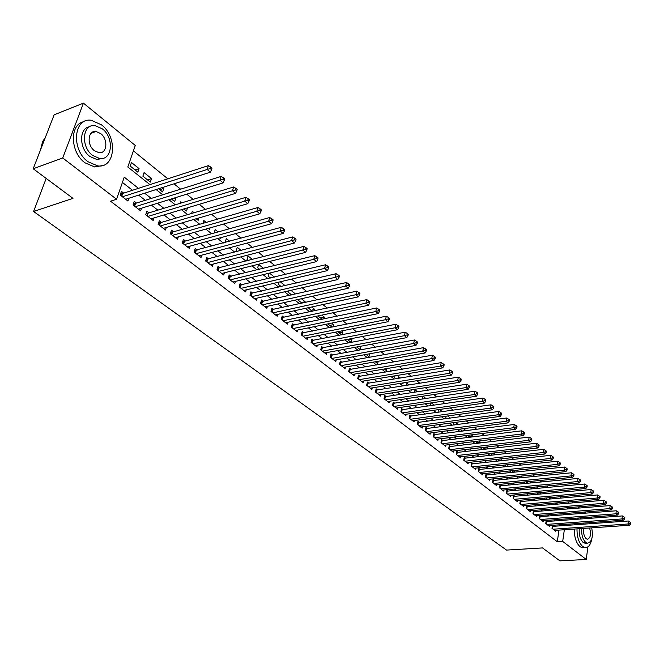 <?xml version="1.0" encoding="UTF-8"?>
<svg xmlns="http://www.w3.org/2000/svg" width="664" height="664" viewBox="0 0 664 664"><rect width="100%" height="100%" fill="white"/><g stroke="black" fill="none" stroke-linecap="round" stroke-linejoin="round"><path stroke-width="1" d="M93.483 131.738L94.172 132.161M587.906 546.879L586.246 559.47L559.885 560.856L542.521 547.924L506.532 550.082L33.582 211.476L72.974 198.362L33.2 168.756L54.133 114.822L83.432 103.144L135.29 145.474L127.795 166.979L149.94 184.617M561.445 498.058L559.876 496.788M554.905 492.763L553.27 491.435M548.281 487.384L546.58 486.006M541.567 481.939L539.799 480.504M534.752 476.412L532.91 474.918M527.847 470.809L525.938 469.257M520.842 465.132L518.858 463.522M513.737 459.372L511.678 457.695M506.532 453.529L504.399 451.794M499.228 447.594L497.012 445.801M491.816 441.585L489.509 439.717M484.288 435.484L481.906 433.55M476.661 429.293L474.187 427.284M468.909 423.009L466.352 420.934M461.048 416.635L458.392 414.477M453.064 410.161L450.325 407.928M444.963 403.587L442.124 401.28M436.738 396.914L433.799 394.532M428.388 390.142L425.35 387.676M419.905 383.261L416.76 380.713M411.29 376.272L408.036 373.641M402.542 369.176L399.18 366.453M393.652 361.971L390.175 359.149M384.622 354.642L381.028 351.729M375.442 347.197L371.732 344.193M366.113 339.636L362.278 336.523M356.634 331.95L352.675 328.73M346.998 324.132L342.906 320.812M337.204 316.188L332.971 312.752M327.244 308.104L322.87 304.56M317.11 299.887L312.603 296.227M306.801 291.529L302.145 287.753M296.318 283.03L291.513 279.129M285.661 274.381L280.689 270.348M274.805 265.575L269.684 261.417M263.757 256.619L258.47 252.328M252.519 247.498L247.058 243.074M241.073 238.218L235.438 233.645M229.42 228.765L223.602 224.05M217.551 219.145L211.55 214.273M205.466 209.334L199.266 204.304M193.149 199.349L186.75 194.162M180.608 189.174L174.001 183.82M167.826 178.807L133.406 150.886M571.712 501.627L573.215 502.847M578.12 506.856L579.556 508.026M584.436 512.01L585.814 513.139M590.678 517.098L591.682 518.202M553.51 526.328L552.423 525.49L552 528.37L555.726 531.241L555.859 530.328M547.269 521.489L546.173 520.634L545.742 523.539L549.51 526.444L549.643 525.514M540.944 516.592L539.832 515.729L539.392 518.642L543.21 521.589L543.351 520.634M534.545 511.629L533.416 510.749L532.96 513.679L536.827 516.658L536.977 515.696M528.054 506.599L526.909 505.711L526.452 508.649L530.37 511.67L530.519 510.691M521.481 501.494L520.319 500.598L519.846 503.553L523.821 506.615L523.979 505.619M514.816 496.332L513.645 495.419L513.164 498.39L517.181 501.494L517.347 500.482M508.068 491.103L506.873 490.173L506.383 493.161L510.458 496.307L510.633 495.269M501.22 485.791L500.017 484.861L499.511 487.857L503.644 491.045L503.818 489.99M494.29 480.421L493.061 479.466L492.547 482.479L496.738 485.716L496.921 484.637M487.26 474.967L486.015 474.005L485.492 477.034L489.733 480.313L489.924 479.217M480.13 469.44L478.869 468.469L478.337 471.506L482.637 474.835L482.836 473.714M472.901 463.837L471.631 462.849L471.075 465.904L475.441 469.274L475.648 468.137M465.572 458.16L464.285 457.156L463.721 460.227L468.145 463.646L468.352 462.484M458.143 452.4L456.832 451.379L456.259 454.466L460.75 457.936L460.965 456.749M450.607 446.557L449.279 445.527L448.69 448.623L453.246 452.142L453.471 450.931M442.963 440.63L441.618 439.585L441.012 442.697L445.635 446.266L445.868 445.038M435.211 434.621L433.841 433.559L433.227 436.688L437.916 440.307L438.157 439.053M427.342 428.521L425.956 427.45L425.325 430.587L430.081 434.264L430.33 432.978M419.366 422.337L417.955 421.242L417.316 424.404L422.138 428.131L422.395 426.819M411.265 416.054L409.837 414.95L409.182 418.129L414.07 421.906L414.344 420.569M403.048 409.688L401.596 408.559L400.923 411.755L405.895 415.589L406.177 414.228M394.707 403.222L393.237 402.077L392.548 405.289L397.587 409.182L397.885 407.787M386.24 396.657L384.746 395.503L384.041 398.724L389.162 402.674L389.469 401.255M377.65 390L376.131 388.822L375.409 392.059L380.605 396.068L380.928 394.615M368.927 383.236L367.383 382.041L366.644 385.294L371.923 389.37L372.255 387.884M360.062 376.363L358.502 375.152L357.747 378.422L363.1 382.564L363.449 381.045M351.065 369.392L349.48 368.163L348.708 371.45L354.153 375.65L354.51 374.098M341.935 362.312L340.317 361.058L339.528 364.362L345.056 368.628L345.429 367.043M332.647 355.115L331.012 353.846L330.207 357.166L335.818 361.498L336.208 359.871M323.227 347.803L321.559 346.517L320.737 349.853L326.431 354.252L326.846 352.592M313.649 340.383L311.956 339.072L311.109 342.425L316.902 346.898L317.326 345.189M303.913 332.838L302.195 331.502L301.332 334.872L307.216 339.42L307.656 337.669M294.019 325.169L292.276 323.816L291.388 327.203L297.372 331.826L297.837 330.033M283.968 317.375L282.192 315.998L281.287 319.409L287.371 324.098L287.852 322.264M273.751 309.457L271.941 308.054L271.02 311.474L277.195 316.247L277.701 314.363M263.359 301.398L261.525 299.979L260.578 303.415L266.862 308.27L267.393 306.336M252.801 293.214L250.934 291.762L249.954 295.223L256.354 300.153L256.902 298.169M242.053 284.881L240.161 283.412L239.164 286.889L245.663 291.903L246.244 289.861M231.13 276.415L229.196 274.913L228.175 278.407L234.79 283.511L235.396 281.411M220.016 267.799L218.049 266.272L217.003 269.783L223.735 274.979L224.366 272.821M208.712 259.035L206.712 257.483L205.641 261.01L212.48 266.297L213.152 264.073M197.208 250.112L195.166 248.535L194.071 252.088L201.034 257.458L201.74 255.175M185.497 241.04L183.422 239.43L182.301 242.999L189.389 248.469L190.12 246.112M173.578 231.794L171.47 230.167L170.316 233.745L177.537 239.314L178.309 236.89M161.443 222.39L159.302 220.73L158.123 224.332L165.469 230.001L166.274 227.495M149.093 212.82L146.91 211.127L145.698 214.746L153.177 220.514L154.031 217.925M136.518 203.068L134.286 201.341L133.049 204.977L140.668 210.862L141.565 208.189M135.066 169.942L139.058 168.598L131.464 162.514L130.227 166.083L137.838 172.159L139.058 168.598M147.541 179.903L151.525 178.591L144.071 172.615L142.86 176.167L150.338 182.135L151.525 178.591M159.792 189.68L163.776 188.41L162.597 187.464M171.827 199.291L175.811 198.055L175.362 197.698M169.212 192.767L168.614 192.286L168.374 193.033M181.77 202.827L180.558 201.864L180.085 203.342M194.095 212.712L192.294 211.268L191.614 213.443M206.197 222.407L203.831 220.514L202.96 223.345M218.074 231.935L215.161 229.603L214.123 233.039M229.744 241.289L226.308 238.534L225.287 241.962L225.785 242.36M241.206 250.477L237.256 247.307L236.259 250.726L237.247 251.515M252.469 259.499L248.029 255.947L247.049 259.342L248.519 260.512M263.533 268.372L258.62 264.43L257.665 267.816L259.591 269.352M274.406 277.087L269.435 273.103M285.097 285.653L280.274 281.793M291.405 294.75L295.322 293.853L290.932 290.334M301.232 302.593L305.149 301.73L301.406 298.734M310.901 310.312L314.811 309.474L311.707 306.984M320.421 317.915L324.322 317.101L321.832 315.101M329.8 325.401L333.685 324.605L331.784 323.086M339.022 332.764L342.906 331.992L341.578 330.938M348.11 340.018L351.978 339.271L351.214 338.657M357.058 347.156L360.693 346.251M373.624 356.618L373.11 356.709M382.68 363.88L381.825 363.191L381.626 364.063M391.602 371.027L390.316 369.997L390.025 371.292M400.384 378.065L398.674 376.704L398.309 378.405M409.024 384.995L406.916 383.302L406.476 385.402M417.54 391.818L415.033 389.818L414.527 392.283M425.923 398.541L423.043 396.234L422.462 399.056M434.181 405.156L431.326 402.874M442.307 411.68L439.551 409.464M450.325 418.096L447.661 415.963M458.218 424.429L455.645 422.37M462.069 430.986L465.804 430.504L463.514 428.67M469.365 436.812L473.092 436.348L471.266 434.887M476.561 442.564L480.279 442.108L478.902 441.012M483.666 448.233L487.368 447.793L486.438 447.046M490.671 453.819L494.365 453.404L493.858 452.997M497.577 459.339L501.171 458.857M531.2 482.927L530.553 482.413L530.461 483.002M537.948 488.339L536.977 487.559L536.844 488.438M544.613 493.676L543.318 492.646L543.144 493.809M551.178 498.946L549.601 497.676L549.369 499.096M561.927 509.437L562.109 508.143M562.748 503.719L562.939 502.357M158.613 188.742L162.614 191.938L163.776 188.41M171.378 198.934L174.673 201.565L175.811 198.055M183.903 208.936L186.518 211.019L187.53 207.84M196.204 218.755L198.162 220.307L198.885 217.966M208.28 228.391L209.6 229.445L210.073 227.885M220.133 237.853L220.838 238.417L221.087 237.596M268.912 273.228L268.107 276.149L270.472 278.033M278.98 282.1L278.365 284.341L281.162 286.574M288.898 290.807L288.466 292.409L291.679 294.965M298.667 299.348L298.402 300.336L302.012 303.216M304.925 302.577L305.149 301.73M308.287 307.731L312.18 311.333M314.462 310.843L314.811 309.474M317.931 315.923L322.173 319.309M323.858 318.961L324.322 317.101M327.9 323.883L332.008 327.161M333.12 326.937L333.685 324.605M337.702 331.709L341.678 334.88M342.242 334.772L342.906 331.992M347.338 339.404L351.19 342.475M351.223 342.475L351.978 339.271M356.825 346.981L360.178 349.646L360.917 346.434M366.163 354.427L368.993 356.692L369.649 353.796M375.351 361.764L377.683 363.623L378.206 361.257M384.39 368.985L386.232 370.454L386.647 368.595M393.296 376.09L394.665 377.185L394.964 375.807M402.052 383.078L402.973 383.809L403.164 382.904M410.684 389.967L411.149 390.341L411.248 389.876M430.853 402.94L430.396 405.704M438.539 409.613L438.099 411.854L438.539 412.211M446.133 416.179L445.785 417.988L446.565 418.611M453.612 422.636L453.354 424.03L454.466 424.927M460.999 429.002L460.816 429.99L462.26 431.144M468.286 435.26L468.178 435.866L469.938 437.269M472.992 436.887L473.092 436.348M475.482 441.427L477.499 443.311M480.122 442.996L480.279 442.108M482.728 447.486L484.961 449.262M487.16 449.005L487.368 447.793M490.165 453.412L492.314 455.13M494.099 454.931L494.365 453.404M497.485 459.264L499.56 460.924M500.955 460.766L501.262 458.932M504.715 465.032L506.707 466.626M507.719 466.518L508.026 464.675M511.836 470.718L513.762 472.253M514.392 472.187L514.683 470.419M518.858 476.32L520.709 477.806M520.991 477.773L521.257 476.088M525.78 481.856L527.506 483.226L527.755 481.666M532.611 487.31L533.972 488.389L534.163 487.16M539.351 492.688L540.355 493.485L540.496 492.58M545.999 497.992L546.663 498.523L546.746 497.925M555.519 504.316L555.71 502.963M557.66 504.142L556.15 502.93M138.461 188.344L124.251 177.155L116.557 199.258L110.539 201.2L557.295 541.749L558.964 530.113M559.569 525.896L559.727 524.784M555.17 520.908L553.826 519.854M548.871 515.978L547.468 514.882M542.496 510.989L541.027 509.844M536.031 505.935L534.503 504.74M529.482 500.814L527.888 499.56M522.842 495.618L521.182 494.323M516.111 490.356L514.384 489.003M509.296 485.019L507.495 483.616M502.382 479.615L500.515 478.155M495.377 474.137L493.435 472.619M488.272 468.576L486.255 467.008M481.068 462.949L478.976 461.314M473.764 457.23L471.598 455.537M466.36 451.437L464.111 449.677M458.849 445.561L456.517 443.735M451.221 439.601L448.806 437.709M443.494 433.559L440.987 431.6M435.65 427.417L433.061 425.392M427.691 421.192L425.01 419.1M419.615 414.875L416.843 412.709M411.423 408.468L408.551 406.219M403.106 401.961L400.126 399.637M394.657 395.354L391.586 392.955M386.083 388.656L382.904 386.166M377.384 381.841L374.098 379.277M368.545 374.928L365.15 372.272M359.564 367.914L356.053 365.167M350.451 360.776L346.824 357.946M341.188 353.538L337.445 350.609M331.776 346.176L327.908 343.147M322.223 338.698L318.222 335.569M312.503 331.104L308.378 327.875M302.635 323.376L298.368 320.048M292.592 315.524L288.193 312.088M282.391 307.548L277.851 303.996M272.016 299.431L267.335 295.771M261.467 291.181L256.636 287.396M250.743 282.789L245.746 278.888M239.828 274.257L234.674 270.223M228.723 265.575L223.411 261.417M217.427 256.736L211.949 252.444M205.94 247.747L200.279 243.314M194.237 238.592L188.393 234.027M182.326 229.279L176.3 224.565M170.2 219.792L163.983 214.928M157.858 210.139L151.442 205.118M145.283 200.304L138.66 195.125M132.476 190.286L122.417 182.426M123.703 193.133L121.437 191.373L120.167 195.033L127.928 201.026L128.874 198.262M46.181 178.417L33.582 211.476M33.2 168.756L62.731 157.982L83.432 103.144M591.109 522.535L590.968 523.664M586.246 559.47L562.69 541.409L564.342 529.739M557.295 541.749L562.69 541.409M116.557 199.258L62.731 157.982M560.557 520.51L559.212 519.447M554.274 515.563L552.871 514.459M547.908 510.558L546.447 509.404M541.459 505.487L539.94 504.283M534.927 500.341L533.341 499.087M528.303 495.128L526.652 493.825M521.597 489.849L519.87 488.496M514.791 484.496L513.006 483.085M507.902 479.068L506.034 477.607M500.905 473.573L498.971 472.046M493.825 467.995L491.808 466.41M486.637 462.335L484.546 460.691M479.35 456.6L477.184 454.898M471.955 450.781L469.714 449.022M464.46 444.888L462.136 443.054M456.857 438.904L454.442 437.003M449.138 432.828L446.64 430.861M441.311 426.67L438.73 424.636M433.368 420.42L430.695 418.312M425.309 414.079L422.536 411.896M417.133 407.638L414.261 405.38M408.825 401.106L405.862 398.765M400.4 394.474L397.329 392.059M391.843 387.734L388.664 385.236M383.153 380.895L379.866 378.314M374.322 373.957L370.935 371.284M365.366 366.901L361.855 364.146M356.261 359.739L352.642 356.883M347.015 352.459L343.271 349.513M337.619 345.064L333.751 342.026M328.066 337.553L324.082 334.407M318.363 329.917L314.246 326.671M308.503 322.156L304.253 318.803M298.485 314.263L294.086 310.81M288.292 306.245L283.752 302.676M277.925 298.094L273.244 294.409M267.384 289.794L262.554 285.993M256.669 281.362L251.681 277.436M245.763 272.779L240.617 268.729M234.674 264.048L229.362 259.873M223.386 255.167L217.9 250.851M211.899 246.128L206.238 241.679M200.204 236.923L194.369 232.334M188.302 227.561L182.276 222.822M176.184 218.024L169.967 213.127M163.842 208.313L157.426 203.259M151.267 198.42L144.652 193.207M564.939 525.514L565.097 524.402M566.475 514.625L566.649 513.388M567.272 509.006L567.454 507.711M568.085 503.279L568.276 501.909M156.123 189.539L162.738 194.801M168.888 199.706L175.304 204.811M181.421 209.683L187.63 214.63M193.722 219.477L199.739 224.266M205.798 229.088L211.633 233.736M217.659 238.534L223.311 243.032M229.304 247.813L234.782 252.171M240.75 256.918L246.053 261.143M251.988 265.874L257.126 269.966M263.035 274.664L268.015 278.631M273.883 283.304L278.714 287.147M284.557 291.803L289.23 295.522M295.04 300.153L299.572 303.755M305.357 308.362L309.739 311.856M315.491 316.438L319.741 319.816M325.468 324.381L329.576 327.651M335.27 332.191L339.254 335.353M344.923 339.868L348.774 342.939M354.418 347.43L358.145 350.401M363.756 354.866L367.366 357.738M372.952 362.187L376.447 364.968M381.999 369.392L385.377 372.081M390.905 376.48L394.175 379.086M399.67 383.468L402.832 385.983M408.302 390.341L411.365 392.773M416.809 397.105L419.764 399.462M425.176 403.778L428.039 406.053M433.426 410.344L436.19 412.543M441.552 416.809L444.216 418.934M449.553 423.184L452.126 425.234M457.438 429.459L459.928 431.442M465.207 435.65L467.605 437.559M472.868 441.743L475.183 443.594M480.412 447.752L482.645 449.536M487.849 453.678L490.007 455.396M495.186 459.521L497.261 461.173M502.416 465.273L504.416 466.867M509.545 470.95L511.471 472.486M516.575 476.553L518.435 478.03M523.514 482.072L525.29 483.492M530.345 487.517L532.063 488.887M537.093 492.887L538.745 494.199M543.75 498.191L545.327 499.444M550.315 503.412L551.834 504.623M556.789 508.574L558.25 509.728M563.18 513.662L564.574 514.774M122.442 196.785L207.168 169.461L210.388 172.175L125.67 199.283M120.699 193.506L122.749 193.44L208.371 165.635L207.168 169.461L210.239 168.565L211.525 169.652L212.007 168.125L210.72 167.037L210.239 168.565M210.72 167.037L208.371 165.635M210.388 172.175L211.525 169.652M45.227 137.772L42.579 141.556L40.595 149.699M101.451 124.815L91.242 120.284C73.654 117.37 70.924 149.616 87.947 161.701L97.633 165.892C115.312 168.681 118.059 137.199 101.451 124.815M83.838 121.728C69.43 124.143 70.094 152.239 84.926 162.771L94.612 166.946L101.783 165.701M102.372 158.447L96.894 159.518L89.864 156.463C79.049 148.703 78.817 128.152 89.474 126.807M102.364 128.866L95.068 125.629C82.402 123.529 80.444 146.702 92.661 155.459L99.683 158.522C112.399 160.555 114.366 137.78 102.364 128.866M94.404 150.686L98.961 152.687C107.145 153.998 108.415 139.274 100.654 133.547L95.981 131.48C87.822 130.136 86.552 145.026 94.404 150.686M92.852 132.659L92.171 132.368M586.835 518.559L585.299 517.505M581.241 517.804L579.913 519.074M577.821 523.489L577.539 524.618M576.999 528.868C576.941 537.002 578.85 542.895 582.718 546.538L585.001 547.601C588.362 547.783 590.628 544.895 591.79 538.919M578.568 518.003L577.24 519.273M575.14 523.68L574.858 524.809M574.31 529.05C574.252 537.176 576.161 543.061 580.037 546.696L582.32 547.759L583.955 547.659M586.088 543.243L583.249 542.546C580.236 539.583 578.892 534.976 579.224 528.71M580.278 524.419L580.9 523.265M583.365 523.091L582.751 524.245M581.697 528.544C581.374 534.811 582.71 539.425 585.723 542.388L587.374 543.169C591.881 542.106 593.326 537.002 591.715 527.855M583.864 528.395C583.158 532.868 583.946 536.313 586.204 538.745L587.283 539.251C590.545 538.13 591.317 534.379 589.591 527.996M589.931 523.738L589.126 522.676M590.147 523.722L589.673 522.634M135.282 206.703L219.942 180.218L223.096 182.882L138.452 209.152M133.58 203.416L135.556 203.367L221.112 176.417L219.942 180.218L222.979 179.33L224.241 180.4L224.706 178.873L223.453 177.811L222.979 179.33M223.453 177.811L221.112 176.417M223.096 182.882L224.241 180.4M147.889 216.431L232.466 190.775L235.562 193.382L151.002 218.838M146.229 213.152L148.138 213.111L233.603 186.991L232.466 190.775L235.479 189.896L236.716 190.933L237.164 189.423L235.927 188.377L235.479 189.896M235.927 188.377L233.603 186.991M235.562 193.382L236.716 190.933M160.273 225.992L244.75 201.126L247.788 203.682L163.327 228.358M158.646 222.714L160.489 222.672L245.863 197.357L244.75 201.126L247.73 200.254L248.95 201.275L249.39 199.773L248.178 198.743L247.73 200.254M248.178 198.743L245.863 197.357M247.788 203.682L248.95 201.275M172.433 235.38L256.81 211.276L259.782 213.791L175.437 237.704M170.847 232.109L172.623 232.068L257.889 207.533L256.81 211.276L259.757 210.413L260.952 211.418L261.375 209.924L260.188 208.911L259.757 210.413M260.188 208.911L257.889 207.533M259.782 213.791L260.952 211.418M184.376 244.601L268.638 221.245L271.559 223.71L187.331 246.875M182.824 241.331L184.542 241.306L269.684 217.518L268.638 221.245L271.559 220.39L272.73 221.369L273.145 219.884L271.983 218.896L271.559 220.39M271.983 218.896L269.684 217.518M271.559 223.71L272.73 221.369M196.112 253.656L280.249 231.022L283.113 233.446L199.017 255.897M194.593 250.403L281.27 227.32L280.249 231.022L283.138 230.176L284.292 231.147L284.698 229.661L283.553 228.69L283.138 230.176M283.553 228.69L281.27 227.32M283.113 233.446L284.292 231.147M207.641 262.562L291.645 240.625L294.459 242.999L210.496 264.762M206.155 259.309L292.641 236.94L291.645 240.625L294.509 239.779L295.638 240.733L296.036 239.256L294.907 238.31L294.509 239.779M294.907 238.31L292.641 236.94M294.459 242.999L295.638 240.733M218.979 271.31L302.834 250.054L305.598 252.386L221.776 273.468M217.518 268.065L303.805 246.386L302.834 250.054L305.672 249.216L306.776 250.154L307.166 248.685L306.062 247.747L305.672 249.216M306.062 247.747L303.805 246.386M305.598 252.386L306.776 250.154M230.117 279.901L313.815 259.309L316.537 261.599L232.873 282.034M228.69 276.664L314.769 255.657L313.815 259.309L316.637 258.479L317.716 259.4L318.097 257.939L317.01 257.018L316.637 258.479M317.01 257.018L314.769 255.657M316.537 261.599L317.716 259.4M241.065 288.359L324.613 268.397L327.277 270.646L243.771 290.45M239.662 285.13L325.534 264.77L324.613 268.397L327.402 267.575L328.464 268.48L328.829 267.028L327.767 266.123L327.402 267.575M327.767 266.123L325.534 264.77M327.277 270.646L328.464 268.48M251.83 296.667L335.212 277.328L337.827 279.536L254.495 298.725M250.461 293.447L336.108 273.717L335.212 277.328L337.976 276.514L339.022 277.403L339.379 275.95L338.333 275.07L337.976 276.514M338.333 275.07L336.108 273.717M337.827 279.536L339.022 277.403M262.413 304.842L345.62 286.101L348.202 288.276L265.036 306.859M261.068 301.622L346.5 282.507L345.62 286.101L348.359 285.296L349.388 286.167L349.737 284.723L348.708 283.86L348.359 285.296M348.708 283.86L346.5 282.507M348.202 288.276L349.388 286.167M272.829 312.877L355.854 294.725L358.386 296.858L275.402 314.861M271.51 309.673L356.709 291.147L355.854 294.725L358.568 293.92L359.581 294.774L359.921 293.347L358.909 292.492L358.568 293.92M358.909 292.492L356.709 291.147M358.386 296.858L359.581 294.774M283.063 320.778L365.914 303.199L368.396 305.291L285.603 322.737M281.768 317.583L366.744 299.638L365.914 303.199L368.603 302.402L369.599 303.24L369.931 301.813L368.935 300.975L368.603 302.402M368.935 300.975L366.744 299.638M368.396 305.291L369.599 303.24M293.139 328.555L375.799 311.524L378.239 313.582L295.629 330.481M291.869 325.368L376.604 307.988L375.799 311.524L378.463 310.735L379.443 311.557L379.767 310.146L378.787 309.316L378.463 310.735M378.787 309.316L376.604 307.988M378.239 313.582L379.443 311.557M303.05 336.208L385.51 319.708L387.917 321.733L305.506 338.101M301.805 333.029L386.299 316.188L385.51 319.708L388.158 318.928L389.121 319.733L389.428 318.33L388.473 317.517L388.158 318.928M388.473 317.517L386.299 316.188M387.917 321.733L389.121 319.733M312.802 343.736L395.063 327.759L397.429 329.751L315.217 345.595M311.574 340.566L395.835 324.256L395.063 327.759L397.686 326.978L398.632 327.775L398.939 326.373L397.993 325.576L397.686 326.978M397.993 325.576L395.835 324.256M397.429 329.751L398.632 327.775M322.405 351.14L404.459 335.669L406.783 337.627L324.779 352.974M321.193 347.986L405.206 332.191L404.459 335.669L407.057 334.897L407.986 335.685L408.285 334.291L407.356 333.502L407.057 334.897M407.356 333.502L405.206 332.191M406.783 337.627L407.986 335.685M331.851 358.435L413.697 343.454L415.988 345.38L334.183 360.237M330.664 355.29L414.427 339.993L413.697 343.454L416.278 342.69L417.191 343.462L417.482 342.076L416.569 341.304L416.278 342.69M416.569 341.304L414.427 339.993M415.988 345.38L417.191 343.462M341.147 365.615L422.785 351.107L425.035 353.007L343.446 367.391M339.976 362.478L423.499 347.662L422.785 351.107L425.342 350.351L426.238 351.107L426.52 349.729L425.624 348.965L425.342 350.351M425.624 348.965L423.499 347.662M425.035 353.007L426.238 351.107M350.301 372.678L431.724 358.643L433.932 360.502L352.567 374.43M349.156 369.549L432.422 355.215L431.724 358.643L434.256 357.888L435.144 358.635L435.418 357.257L434.538 356.51L434.256 357.888M434.538 356.51L432.422 355.215M433.932 360.502L435.144 358.635M359.315 379.634L440.514 366.047L442.697 367.881L361.548 381.36M358.186 376.521L441.195 362.635L440.514 366.047L443.029 365.3L443.901 366.03L444.166 364.669L443.303 363.938L443.029 365.3M443.303 363.938L441.195 362.635M442.697 367.881L443.901 366.03M368.188 386.489L449.171 373.342L451.312 375.143L370.387 388.183M367.076 383.385L449.835 369.948L449.171 373.342L451.661 372.595L452.516 373.317L452.782 371.964L451.927 371.234L451.661 372.595M451.927 371.234L449.835 369.948M451.312 375.143L452.516 373.317M376.928 393.237L457.687 380.513L459.795 382.29L379.094 394.906M375.841 390.142L458.334 377.135L457.687 380.513L460.16 379.775L460.999 380.489L461.256 379.136L460.418 378.422L460.16 379.775M460.418 378.422L458.334 377.135M459.795 382.29L460.999 380.489M385.543 399.877L466.07 387.577L468.145 389.32L387.676 401.529M384.464 396.798L466.701 384.215L466.07 387.577L468.518 386.846L469.348 387.544L469.597 386.199L468.776 385.502L468.518 386.846M468.776 385.502L466.701 384.215M468.145 389.32L469.348 387.544M394.026 406.426L474.32 394.524L476.362 396.25L396.126 408.045M392.963 403.355L474.934 391.187L474.32 394.524L476.752 393.802L477.574 394.491L477.814 393.154L477.001 392.466L476.752 393.802M477.001 392.466L474.934 391.187M476.362 396.25L477.574 394.491M402.376 412.875L482.446 401.371L484.454 403.065L404.451 414.477M401.33 409.812L483.043 398.043L482.446 401.371L484.861 400.649L485.658 401.33L485.899 399.994L485.094 399.321L484.861 400.649M485.094 399.321L483.043 398.043M484.454 403.065L485.658 401.33M410.609 419.233L490.447 408.111L492.422 409.779L412.651 420.802M409.58 416.179L491.028 404.799L490.447 408.111L492.837 407.389L493.626 408.061L493.858 406.733L493.07 406.069L492.837 407.389M493.07 406.069L491.028 404.799M492.422 409.779L493.626 408.061M418.727 425.491L498.315 414.743L500.266 416.386L420.735 427.043M417.706 422.453L498.888 411.456L498.315 414.743L500.697 414.029L501.469 414.693L501.702 413.373L500.922 412.717L500.697 414.029M500.922 412.717L498.888 411.456M500.266 416.386L501.469 414.693M426.72 431.666L506.076 421.275L507.993 422.893L428.695 433.194M425.715 428.637L506.632 418.005L506.076 421.275L508.433 420.569L509.197 421.217L509.421 419.914L508.649 419.258L508.433 420.569M508.649 419.258L506.632 418.005M507.993 422.893L509.197 421.217M434.596 437.75L513.712 427.716L515.604 429.309L436.547 439.253M433.609 434.729L514.26 424.462L513.712 427.716L516.053 427.01L516.808 427.649L517.024 426.346L516.268 425.707L516.053 427.01M516.268 425.707L514.26 424.462M515.604 429.309L516.808 427.649M442.365 443.743L521.24 434.057L523.107 435.625L444.291 445.229M441.394 440.738L521.771 430.811L521.24 434.057L523.564 433.36L524.303 433.982L524.519 432.687L523.771 432.056L523.564 433.36M523.771 432.056L521.771 430.811M523.107 435.625L524.303 433.982M450.026 449.652L528.652 440.298L530.494 441.851L451.918 451.122M449.063 446.664L529.166 437.078L528.652 440.298L530.959 439.609L531.69 440.224L531.897 438.937L531.167 438.315L530.959 439.609M531.167 438.315L529.166 437.078M530.494 441.851L531.69 440.224M457.571 455.479L535.964 446.457L537.774 447.976L459.438 456.923M456.624 452.499L536.462 443.245L535.964 446.457L538.247 445.768L538.969 446.374L539.168 445.096L538.446 444.482L538.247 445.768M538.446 444.482L536.462 443.245M537.774 447.976L538.969 446.374M465.016 461.223L543.16 452.516L544.945 454.018L466.858 462.65M464.078 458.26L543.65 449.329L543.16 452.516L545.426 451.835L546.14 452.441L546.331 451.163L545.625 450.557L545.426 451.835M545.625 450.557L543.65 449.329M544.945 454.018L546.14 452.441M472.353 466.892L550.249 458.492L552.008 459.978L474.171 468.294M471.432 463.937L550.73 455.321L550.249 458.492L552.506 457.82L553.203 458.409L553.394 457.139L552.697 456.55L552.506 457.82M552.697 456.55L550.73 455.321M552.008 459.978L553.203 458.409M479.591 472.477L557.245 464.385L558.98 465.846L481.383 473.864M478.686 469.531L557.71 461.223L557.245 464.385L559.478 463.713L560.167 464.294L560.358 463.032L559.661 462.451L559.478 463.713M559.661 462.451L557.71 461.223M558.98 465.846L560.167 464.294M486.729 477.989L564.134 470.195L565.844 471.631L488.505 479.358M485.832 475.059L564.591 467.049L564.134 470.195L566.351 469.523L567.039 470.095L567.214 468.842L566.533 468.261L566.351 469.523M566.533 468.261L564.591 467.049M565.844 471.631L567.039 470.095M493.775 483.425L570.932 475.914L572.617 477.333L495.518 484.77M492.887 480.504L571.372 472.785L570.932 475.914L573.132 475.25L573.804 475.822L573.978 474.569L573.306 473.996L573.132 475.25M573.306 473.996L571.372 472.785M572.617 477.333L573.804 475.822M500.722 488.787L577.63 481.558L579.29 482.96L502.44 490.115M499.843 485.874L578.062 478.445L577.63 481.558L579.813 480.894L580.477 481.458L580.651 480.213L579.987 479.649L579.813 480.894M579.987 479.649L578.062 478.445M579.29 482.96L580.477 481.458M507.578 494.082L584.237 487.119L585.872 488.505L509.271 495.394M506.4 493.169L506.732 491.177L584.652 484.023L584.237 487.119L586.403 486.463L587.059 487.019L587.225 485.782L586.569 485.226L586.403 486.463M586.569 485.226L584.652 484.023M585.872 488.505L587.059 487.019M514.334 499.303L590.744 492.613L592.363 493.966L516.011 500.59M513.164 498.39L513.488 496.406L591.159 489.526L590.744 492.613L592.902 491.958L593.55 492.505L593.707 491.269L593.068 490.721L592.902 491.958M593.068 490.721L591.159 489.526M592.363 493.966L593.55 492.505M521.008 504.449L597.168 498.017L598.762 499.361L522.668 505.727M520.169 501.569L597.567 494.954L597.168 498.017L599.31 497.369L599.949 497.909L600.107 496.68L599.467 496.141L599.31 497.369M599.467 496.141L597.567 494.954M598.762 499.361L599.949 497.909M527.598 509.537L603.501 503.353L605.07 504.681L529.225 510.79M526.76 506.665L603.891 500.307L603.501 503.353L605.626 502.714L606.257 503.246L606.415 502.026L605.784 501.494L605.626 502.714M605.784 501.494L603.891 500.307M605.07 504.681L606.257 503.246M534.097 514.55L609.751 508.624L611.303 509.927L535.707 515.795M533.267 511.695L610.133 505.586L609.751 508.624L611.859 507.985L612.482 508.508L612.631 507.288L612.017 506.765L611.859 507.985M612.017 506.765L610.133 505.586M611.303 509.927L612.482 508.508M540.513 519.497L615.918 513.811L617.445 515.098L542.098 520.725M539.691 516.658L616.292 510.79L615.918 513.811L618.01 513.181L618.624 513.695L618.773 512.484L618.159 511.969L618.01 513.181M618.159 511.969L616.292 510.79M617.445 515.098L618.624 513.695M546.837 524.386L622.002 518.941L623.504 520.211L548.414 525.597M546.032 521.555L622.359 515.928L622.002 518.941L624.077 518.302L624.683 518.816L624.824 517.613L624.226 517.098L624.077 518.302M624.226 517.098L622.359 515.928M623.504 520.211L624.683 518.816M553.095 529.216L627.995 523.996L629.489 525.249L554.639 530.411M552.29 526.394L628.351 520.999L627.995 523.996L630.061 523.365L630.659 523.871L630.8 522.668L630.202 522.17L630.061 523.365M630.202 522.17L628.351 520.999M629.489 525.249L630.659 523.871M121.363 195.955L122.209 193.514M121.769 196.27L122.749 193.44M134.194 205.865L135.024 203.433M134.601 206.18L135.556 203.367M146.794 215.593L147.607 213.177M147.209 215.908L148.138 213.111M159.169 225.146L159.958 222.739M159.584 225.461L160.489 222.672M171.329 234.525L172.092 232.134M171.735 234.84L172.623 232.068M183.264 243.738L184.011 241.364M183.679 244.061L184.542 241.306M194.992 252.793L195.722 250.428M195.407 253.117L196.253 250.369M206.521 261.691L207.234 259.333M206.936 262.014L207.757 259.284M217.85 270.439L218.547 268.09M218.257 270.754L219.07 268.04M228.98 279.029L229.661 276.697M229.395 279.353L230.184 276.647M239.928 287.479L240.592 285.155M240.343 287.803L241.107 285.113M250.685 295.787L251.332 293.471M251.1 296.102L251.855 293.43M261.267 303.954L261.898 301.655M261.682 304.278L262.421 301.614M271.676 311.989L272.298 309.698M272.091 312.304L272.804 309.665M281.909 319.89L282.515 317.616M282.333 320.214L283.03 317.575M291.986 327.659L292.575 325.401M292.401 327.983L293.081 325.36M301.888 335.312L302.469 333.062M302.311 335.635L302.975 333.021M311.64 342.84L312.204 340.599M312.055 343.155L312.711 340.566M321.235 350.243L321.791 348.011M321.65 350.567L322.289 347.986M330.68 357.531L331.22 355.315M331.095 357.854L331.718 355.29M339.976 364.71L340.499 362.502M340.391 365.034L341.005 362.478M349.131 371.774L349.646 369.574M349.546 372.097L350.144 369.549M358.145 378.729L358.643 376.546M358.56 379.053L359.141 376.521M367.018 385.577L367.507 383.41M367.433 385.9L367.997 383.385M375.758 392.324L376.239 390.166M376.173 392.648L376.729 390.142M384.365 398.973L384.838 396.823M384.78 399.296L385.327 396.798M392.847 405.521L393.304 403.38M393.262 405.837L393.793 403.355M401.197 411.971L401.645 409.837M401.612 412.286L402.135 409.821M409.431 418.32L409.871 416.203M409.846 418.644L410.352 416.187M417.548 424.587L417.971 422.47M417.955 424.902L418.453 422.462M425.541 430.753L425.956 428.654M425.956 431.077L426.437 428.645M433.418 436.837L433.824 434.746M433.833 437.153L434.306 434.737M441.186 442.83L441.585 440.755M441.601 443.154L442.066 440.747M448.839 448.739L449.237 446.673M449.254 449.063L449.711 446.664M456.392 454.566L456.774 452.508M456.807 454.89L457.247 452.499M463.837 460.318L464.211 458.268M464.244 460.633L464.684 458.26M471.174 465.979L471.54 463.945M471.589 466.302L472.013 463.937M478.412 471.573L478.777 469.539M478.827 471.888L479.242 469.539M485.558 477.084L485.907 475.059M485.965 477.399L486.372 475.059M492.597 482.52L492.937 480.504M493.003 482.836L493.402 480.504M499.544 487.882L499.884 485.882M499.95 488.198L500.341 485.882M506.806 493.485L507.188 491.177M513.571 498.705L513.944 496.415M520.244 503.86L520.609 501.569M526.826 508.939L527.183 506.665M533.325 513.961L533.673 511.695M539.741 518.908L540.081 516.658M546.074 523.796L546.406 521.555M552.323 528.619L552.647 526.394M91.034 133.339L95.981 131.48M96.894 159.518L99.683 158.522M97.633 165.892L94.612 166.946M584.909 543.318L587.374 543.169M585.001 547.601L582.32 547.759"/></g></svg>
